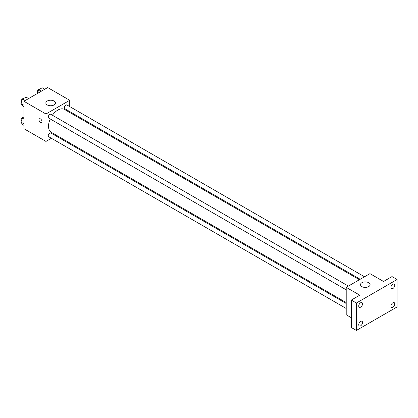 <?xml version="1.0" encoding="UTF-8"?>
<svg xmlns="http://www.w3.org/2000/svg" width="418" height="418" viewBox="0 0 418 418"><rect width="100%" height="100%" fill="white"/><g stroke="black" fill="none" stroke-linecap="round" stroke-linejoin="round"><path stroke-width="0.63" d="M51.414 138.285L45.97 141.425L23.92 128.697L23.92 101.271L47.668 87.561L69.722 100.294L69.722 106.574M56.524 135.333L55.73 135.793M50.259 118.973A13.193 7.618 120 0 0 48.514 126.246A13.193 7.618 120 0 0 51.247 132.287L346.214 302.58M359.407 279.731L64.445 109.432A13.193 7.618 120 0 0 52.417 115.232M69.722 111.564L69.722 112.479M45.97 141.425L45.97 114.004L69.722 100.294M364.517 276.779L67 105.007A2.158 1.249 120 0 0 65.333 105.582A2.158 1.249 120 0 0 64.393 107.755A2.158 1.249 120 0 0 64.842 108.743L360.201 279.271M346.214 303.499L50.85 132.976A2.158 1.249 120 0 0 49.188 133.556A2.158 1.249 120 0 0 48.248 135.725A2.158 1.249 120 0 0 48.692 136.717L346.214 308.484M346.214 289.841L48.692 118.069A2.158 1.249 -60 0 1 48.692 115.577A2.158 1.249 -60 0 1 50.85 114.328L348.372 286.1M45.97 114.004L23.92 101.271M47.244 104.944A4.797 2.769 180 0 1 45.839 102.985A4.797 2.769 180 0 1 50.635 100.216A4.797 2.769 180 0 1 55.432 102.985A4.797 2.769 180 0 1 52.475 105.545A4.797 2.769 180 0 1 47.244 104.944M41.941 121.471A2.1 1.212 60 0 1 41.507 122.432A2.1 1.212 60 0 1 39.412 121.22A2.1 1.212 60 0 1 39.412 118.796A2.1 1.212 60 0 1 41.027 119.36A2.1 1.212 60 0 1 41.941 121.471M41.513 122.432A2.1 1.212 60 0 1 39.412 121.22A2.1 1.212 60 0 1 39.412 118.796M351.303 317.706L346.214 314.77L346.214 287.349L369.961 273.633L383.531 281.471L392.011 276.575L397.1 279.511L397.1 306.932L356.392 330.439L351.303 327.498L351.303 300.077L359.783 295.181L346.214 287.349M356.392 330.439L356.392 303.013L351.303 300.077M356.392 303.013L397.1 279.511M361.904 286.612A4.797 2.769 180 0 1 360.499 284.653A4.797 2.769 180 0 1 365.295 281.884A4.797 2.769 180 0 1 370.092 284.653A4.797 2.769 180 0 1 367.129 287.213A4.797 2.769 180 0 1 361.904 286.612M392.857 288.551A2.696 1.557 -60 0 1 391.509 288.681A2.696 1.557 -60 0 1 391.096 286.523A2.696 1.557 -60 0 1 392.857 284.146A2.696 1.557 -60 0 1 394.205 284.01A2.696 1.557 -60 0 1 394.623 286.173A2.696 1.557 -60 0 1 392.857 288.551M360.63 307.157A2.696 1.557 -60 0 1 359.281 307.287A2.696 1.557 -60 0 1 358.869 305.13A2.696 1.557 -60 0 1 360.63 302.752A2.696 1.557 -60 0 1 361.978 302.622A2.696 1.557 -60 0 1 362.39 304.779A2.696 1.557 -60 0 1 360.63 307.157M360.63 325.805A2.696 1.557 -60 0 1 359.281 325.935A2.696 1.557 -60 0 1 358.869 323.778A2.696 1.557 -60 0 1 360.63 321.4A2.696 1.557 -60 0 1 361.978 321.264A2.696 1.557 -60 0 1 362.39 323.427A2.696 1.557 -60 0 1 360.63 325.805M392.857 307.193A2.696 1.557 -60 0 1 391.509 307.329A2.696 1.557 -60 0 1 391.096 305.171A2.696 1.557 -60 0 1 392.857 302.794A2.696 1.557 -60 0 1 394.205 302.658A2.696 1.557 -60 0 1 394.623 304.821A2.696 1.557 -60 0 1 392.857 307.193M23.92 106.679L22.614 105.926L20.9 103.486L22.614 99.071L26.041 97.091L28.602 98.57M23.92 105.231L20.9 103.486M25.174 100.55L22.614 99.071M23.476 98.575A2.158 1.249 120 0 0 21.908 99.39A2.158 1.249 120 0 0 21.104 101.412A2.158 1.249 120 0 0 21.375 102.258M37.286 93.559L38.764 89.745L42.192 87.77L44.752 89.248M41.325 91.223L38.764 89.745M39.621 89.248A2.158 1.249 120 0 0 38.059 90.069A2.158 1.249 120 0 0 37.254 92.085A2.158 1.249 120 0 0 37.526 92.937M23.92 125.327L22.614 124.574L20.9 122.134L22.614 117.719L23.92 116.962M23.92 123.88L20.9 122.134M23.92 118.472L22.614 117.719M23.476 117.218A2.158 1.249 120 0 0 21.908 118.038A2.158 1.249 120 0 0 21.104 120.055A2.158 1.249 120 0 0 21.375 120.906"/></g></svg>
